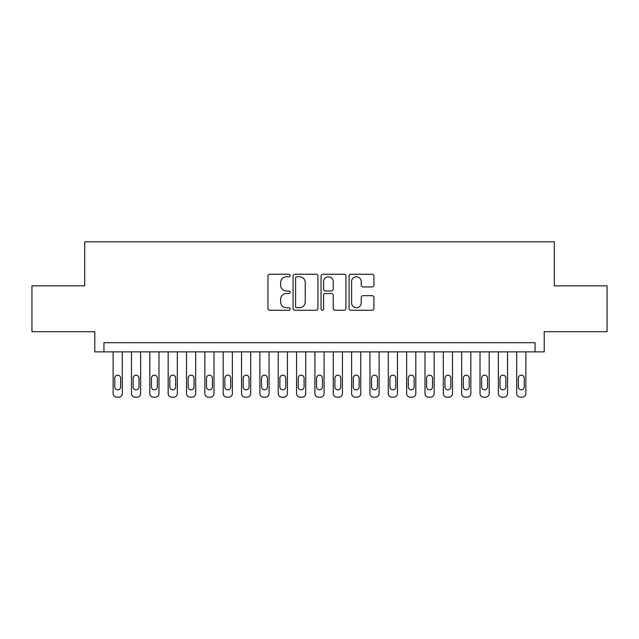 <?xml version="1.0" encoding="UTF-8"?>
<svg xmlns="http://www.w3.org/2000/svg" width="639" height="639" viewBox="0 0 639 639"><rect width="100%" height="100%" fill="white"/><g stroke="black" fill="none" stroke-linecap="round" stroke-linejoin="round"><path stroke-width="0.96" d="M290.146 275.513A1.262 1.262 0 0 0 288.892 274.251L269.754 274.251A1.797 1.797 0 0 0 267.957 276.056L267.957 308.461A1.797 1.797 0 0 0 269.754 310.266L288.892 310.266A1.262 1.262 0 0 0 290.146 309.004A1.262 1.262 0 0 0 288.892 307.742L286.416 307.742A5.759 5.759 0 0 1 280.649 301.983L280.649 299.284A5.759 5.759 0 0 1 286.416 293.517L288.892 293.517A1.262 1.262 0 0 0 290.146 292.255A1.262 1.262 0 0 0 288.892 291.001L286.416 291.001A5.759 5.759 0 0 1 280.649 285.234L280.649 282.534A5.759 5.759 0 0 1 286.416 276.775L288.892 276.775A1.262 1.262 0 0 0 290.146 275.513M372.122 286.943A1.797 1.797 0 0 0 373.927 285.146L373.927 276.056A1.797 1.797 0 0 0 372.122 274.251L350.875 274.251A1.797 1.797 0 0 0 349.078 276.056L349.078 308.461A1.797 1.797 0 0 0 350.875 310.266L372.122 310.266A1.797 1.797 0 0 0 373.927 308.461L373.927 297.478A1.797 1.797 0 0 0 372.122 295.681L363.032 295.681A1.797 1.797 0 0 0 361.227 297.478L361.227 302.926A4.816 4.816 0 0 1 356.41 307.742A4.816 4.816 0 0 1 351.594 302.926L351.594 281.591A4.816 4.816 0 0 1 356.41 276.775A4.816 4.816 0 0 1 361.227 281.591L361.227 285.146A1.797 1.797 0 0 0 363.032 286.943L372.122 286.943M535.051 351.881L544.22 351.881L544.22 331.697L607.05 331.697L607.05 285.841L554.309 285.841L554.309 241.814L84.691 241.814L84.691 285.841L31.95 285.841L31.95 331.697L94.78 331.697L94.78 351.881L535.051 351.881L535.051 342.704L103.949 342.704L103.949 351.881M317.926 276.056A1.797 1.797 0 0 0 316.121 274.251L294.875 274.251A1.797 1.797 0 0 0 293.077 276.056L293.077 308.461A1.797 1.797 0 0 0 294.875 310.266L316.121 310.266A1.797 1.797 0 0 0 317.926 308.461L317.926 276.056M322.879 274.251L344.125 274.251A1.797 1.797 0 0 1 345.923 276.056L345.923 308.461A1.797 1.797 0 0 1 344.125 310.266L335.028 310.266A1.797 1.797 0 0 1 333.231 308.461L333.231 295.322A1.797 1.797 0 0 0 331.425 293.517L325.395 293.517A1.797 1.797 0 0 0 323.598 295.322L323.598 309.004A1.262 1.262 0 0 1 322.336 310.266A1.262 1.262 0 0 1 321.074 309.004L321.074 276.056A1.797 1.797 0 0 1 322.879 274.251M296.855 276.775A1.262 1.262 0 0 0 295.593 278.037L295.593 306.48A1.262 1.262 0 0 0 296.855 307.742L299.467 307.742A5.759 5.759 0 0 0 305.226 301.983L305.226 282.534A5.759 5.759 0 0 0 299.467 276.775L296.855 276.775M333.231 281.679A4.816 4.816 0 0 0 328.414 276.863A4.816 4.816 0 0 0 323.598 281.679L323.598 289.195A1.797 1.797 0 0 0 325.395 291.001L331.425 291.001A1.797 1.797 0 0 0 333.231 289.195L333.231 281.679M122.297 351.881L122.297 393.52A3.666 3.666 0 0 1 118.63 397.186L116.793 397.186A3.666 3.666 0 0 1 113.127 393.52L113.127 351.881M120.643 386.914L120.643 378.112A2.931 2.931 0 0 0 117.712 375.173A2.931 2.931 0 0 0 114.772 378.112L114.772 386.914A2.931 2.931 0 0 0 117.712 389.854A2.931 2.931 0 0 0 120.643 386.914M140.644 351.881L140.644 393.52A3.666 3.666 0 0 1 136.97 397.186L135.141 397.186A3.666 3.666 0 0 1 131.466 393.52L131.466 351.881M138.99 386.914L138.99 378.112A2.931 2.931 0 0 0 136.051 375.173A2.931 2.931 0 0 0 133.12 378.112L133.12 386.914A2.931 2.931 0 0 0 136.051 389.854A2.931 2.931 0 0 0 138.99 386.914M158.983 351.881L158.983 393.52A3.666 3.666 0 0 1 155.317 397.186L153.48 397.186A3.666 3.666 0 0 1 149.814 393.52L149.814 351.881M157.338 386.914L157.338 378.112A2.931 2.931 0 0 0 154.398 375.173A2.931 2.931 0 0 0 151.467 378.112L151.467 386.914A2.931 2.931 0 0 0 154.398 389.854A2.931 2.931 0 0 0 157.338 386.914M177.33 351.881L177.33 393.52A3.666 3.666 0 0 1 173.664 397.186L171.827 397.186A3.666 3.666 0 0 1 168.161 393.52L168.161 351.881M175.677 386.914L175.677 378.112A2.931 2.931 0 0 0 172.746 375.173A2.931 2.931 0 0 0 169.806 378.112L169.806 386.914A2.931 2.931 0 0 0 172.746 389.854A2.931 2.931 0 0 0 175.677 386.914M195.678 351.881L195.678 393.52A3.666 3.666 0 0 1 192.004 397.186L190.174 397.186A3.666 3.666 0 0 1 186.5 393.52L186.5 351.881M194.024 386.914L194.024 378.112A2.931 2.931 0 0 0 191.085 375.173A2.931 2.931 0 0 0 188.154 378.112L188.154 386.914A2.931 2.931 0 0 0 191.085 389.854A2.931 2.931 0 0 0 194.024 386.914M214.017 351.881L214.017 393.52A3.666 3.666 0 0 1 210.351 397.186L208.514 397.186A3.666 3.666 0 0 1 204.847 393.52L204.847 351.881M212.372 386.914L212.372 378.112A2.931 2.931 0 0 0 209.432 375.173A2.931 2.931 0 0 0 206.501 378.112L206.501 386.914A2.931 2.931 0 0 0 209.432 389.854A2.931 2.931 0 0 0 212.372 386.914M232.364 351.881L232.364 393.52A3.666 3.666 0 0 1 228.698 397.186L226.861 397.186A3.666 3.666 0 0 1 223.195 393.52L223.195 351.881M230.711 386.914L230.711 378.112A2.931 2.931 0 0 0 227.78 375.173A2.931 2.931 0 0 0 224.84 378.112L224.84 386.914A2.931 2.931 0 0 0 227.78 389.854A2.931 2.931 0 0 0 230.711 386.914M250.712 351.881L250.712 393.52A3.666 3.666 0 0 1 247.037 397.186L245.208 397.186A3.666 3.666 0 0 1 241.534 393.52L241.534 351.881M249.058 386.914L249.058 378.112A2.931 2.931 0 0 0 246.119 375.173A2.931 2.931 0 0 0 243.187 378.112L243.187 386.914A2.931 2.931 0 0 0 246.119 389.854A2.931 2.931 0 0 0 249.058 386.914M269.051 351.881L269.051 393.52A3.666 3.666 0 0 1 265.385 397.186L263.548 397.186A3.666 3.666 0 0 1 259.881 393.52L259.881 351.881M267.406 386.914L267.406 378.112A2.931 2.931 0 0 0 264.466 375.173A2.931 2.931 0 0 0 261.535 378.112L261.535 386.914A2.931 2.931 0 0 0 264.466 389.854A2.931 2.931 0 0 0 267.406 386.914M287.398 351.881L287.398 393.52A3.666 3.666 0 0 1 283.732 397.186L281.895 397.186A3.666 3.666 0 0 1 278.229 393.52L278.229 351.881M285.745 386.914L285.745 378.112A2.931 2.931 0 0 0 282.813 375.173A2.931 2.931 0 0 0 279.874 378.112L279.874 386.914A2.931 2.931 0 0 0 282.813 389.854A2.931 2.931 0 0 0 285.745 386.914M305.746 351.881L305.746 393.52A3.666 3.666 0 0 1 302.071 397.186L300.242 397.186A3.666 3.666 0 0 1 296.568 393.52L296.568 351.881M304.092 386.914L304.092 378.112A2.931 2.931 0 0 0 301.153 375.173A2.931 2.931 0 0 0 298.221 378.112L298.221 386.914A2.931 2.931 0 0 0 301.153 389.854A2.931 2.931 0 0 0 304.092 386.914M324.085 351.881L324.085 393.52A3.666 3.666 0 0 1 320.419 397.186L318.581 397.186A3.666 3.666 0 0 1 314.915 393.52L314.915 351.881M322.431 386.914L322.431 378.112A2.931 2.931 0 0 0 319.5 375.173A2.931 2.931 0 0 0 316.569 378.112L316.569 386.914A2.931 2.931 0 0 0 319.5 389.854A2.931 2.931 0 0 0 322.431 386.914M342.432 351.881L342.432 393.52A3.666 3.666 0 0 1 338.758 397.186L336.929 397.186A3.666 3.666 0 0 1 333.254 393.52L333.254 351.881M340.779 386.914L340.779 378.112A2.931 2.931 0 0 0 337.847 375.173A2.931 2.931 0 0 0 334.908 378.112L334.908 386.914A2.931 2.931 0 0 0 337.847 389.854A2.931 2.931 0 0 0 340.779 386.914M360.771 351.881L360.771 393.52A3.666 3.666 0 0 1 357.105 397.186L355.268 397.186A3.666 3.666 0 0 1 351.602 393.52L351.602 351.881M359.126 386.914L359.126 378.112A2.931 2.931 0 0 0 356.187 375.173A2.931 2.931 0 0 0 353.255 378.112L353.255 386.914A2.931 2.931 0 0 0 356.187 389.854A2.931 2.931 0 0 0 359.126 386.914M379.119 351.881L379.119 393.52A3.666 3.666 0 0 1 375.452 397.186L373.615 397.186A3.666 3.666 0 0 1 369.949 393.52L369.949 351.881M377.465 386.914L377.465 378.112A2.931 2.931 0 0 0 374.534 375.173A2.931 2.931 0 0 0 371.594 378.112L371.594 386.914A2.931 2.931 0 0 0 374.534 389.854A2.931 2.931 0 0 0 377.465 386.914M397.466 351.881L397.466 393.52A3.666 3.666 0 0 1 393.792 397.186L391.963 397.186A3.666 3.666 0 0 1 388.288 393.52L388.288 351.881M395.813 386.914L395.813 378.112A2.931 2.931 0 0 0 392.881 375.173A2.931 2.931 0 0 0 389.942 378.112L389.942 386.914A2.931 2.931 0 0 0 392.881 389.854A2.931 2.931 0 0 0 395.813 386.914M415.805 351.881L415.805 393.52A3.666 3.666 0 0 1 412.139 397.186L410.302 397.186A3.666 3.666 0 0 1 406.636 393.52L406.636 351.881M414.16 386.914L414.16 378.112A2.931 2.931 0 0 0 411.22 375.173A2.931 2.931 0 0 0 408.289 378.112L408.289 386.914A2.931 2.931 0 0 0 411.22 389.854A2.931 2.931 0 0 0 414.16 386.914M434.153 351.881L434.153 393.52A3.666 3.666 0 0 1 430.486 397.186L428.649 397.186A3.666 3.666 0 0 1 424.983 393.52L424.983 351.881M432.499 386.914L432.499 378.112A2.931 2.931 0 0 0 429.568 375.173A2.931 2.931 0 0 0 426.628 378.112L426.628 386.914A2.931 2.931 0 0 0 429.568 389.854A2.931 2.931 0 0 0 432.499 386.914M452.5 351.881L452.5 393.52A3.666 3.666 0 0 1 448.826 397.186L446.996 397.186A3.666 3.666 0 0 1 443.322 393.52L443.322 351.881M450.846 386.914L450.846 378.112A2.931 2.931 0 0 0 447.915 375.173A2.931 2.931 0 0 0 444.976 378.112L444.976 386.914A2.931 2.931 0 0 0 447.915 389.854A2.931 2.931 0 0 0 450.846 386.914M470.839 351.881L470.839 393.52A3.666 3.666 0 0 1 467.173 397.186L465.336 397.186A3.666 3.666 0 0 1 461.67 393.52L461.67 351.881M469.194 386.914L469.194 378.112A2.931 2.931 0 0 0 466.254 375.173A2.931 2.931 0 0 0 463.323 378.112L463.323 386.914A2.931 2.931 0 0 0 466.254 389.854A2.931 2.931 0 0 0 469.194 386.914M489.186 351.881L489.186 393.52A3.666 3.666 0 0 1 485.52 397.186L483.683 397.186A3.666 3.666 0 0 1 480.017 393.52L480.017 351.881M487.533 386.914L487.533 378.112A2.931 2.931 0 0 0 484.602 375.173A2.931 2.931 0 0 0 481.662 378.112L481.662 386.914A2.931 2.931 0 0 0 484.602 389.854A2.931 2.931 0 0 0 487.533 386.914M507.534 351.881L507.534 393.52A3.666 3.666 0 0 1 503.859 397.186L502.03 397.186A3.666 3.666 0 0 1 498.356 393.52L498.356 351.881M505.88 386.914L505.88 378.112A2.931 2.931 0 0 0 502.949 375.173A2.931 2.931 0 0 0 500.01 378.112L500.01 386.914A2.931 2.931 0 0 0 502.949 389.854A2.931 2.931 0 0 0 505.88 386.914M525.873 351.881L525.873 393.52A3.666 3.666 0 0 1 522.207 397.186L520.37 397.186A3.666 3.666 0 0 1 516.703 393.52L516.703 351.881M524.228 386.914L524.228 378.112A2.931 2.931 0 0 0 521.288 375.173A2.931 2.931 0 0 0 518.357 378.112L518.357 386.914A2.931 2.931 0 0 0 521.288 389.854A2.931 2.931 0 0 0 524.228 386.914"/></g></svg>
